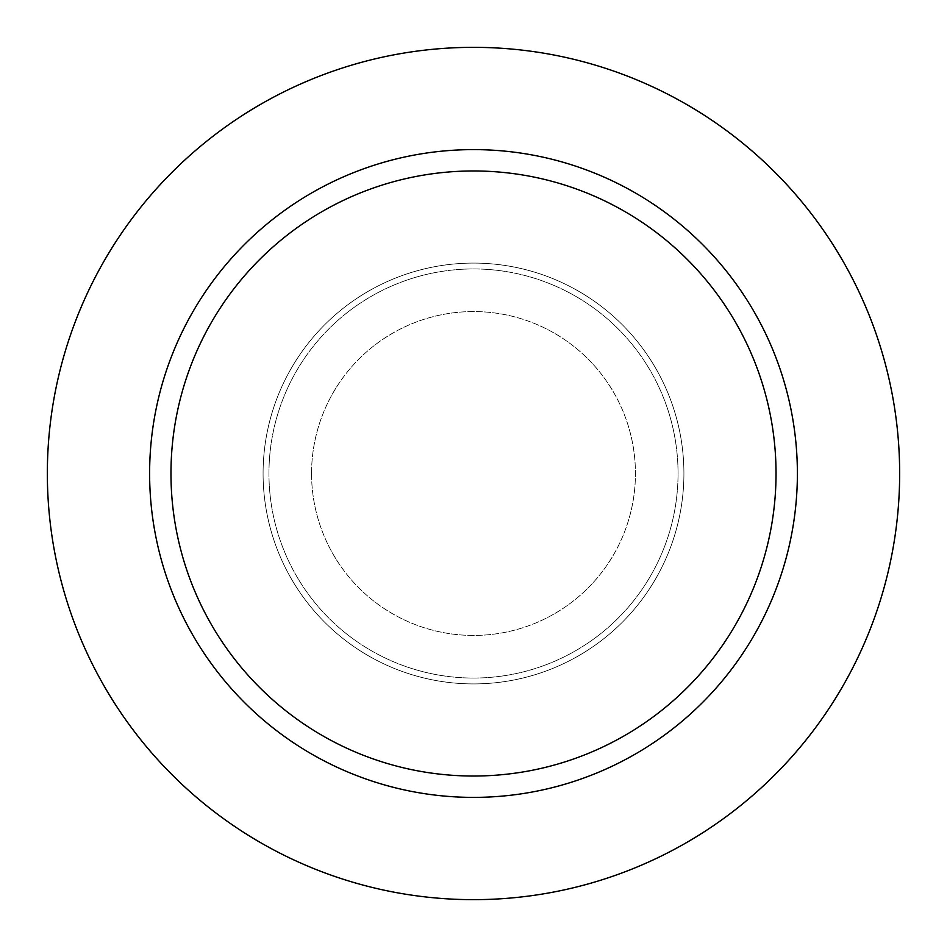 <?xml version="1.0" encoding="UTF-8"?>
<svg xmlns="http://www.w3.org/2000/svg" width="947" height="947" viewBox="0 0 947 947"><rect width="100%" height="100%" fill="white"/><g stroke="black" fill="none" stroke-linecap="round" stroke-linejoin="round"><path stroke-width="0.71" stroke-dasharray="4.74 3.55" d="M683.912 473.5A210.412 210.412 0 0 1 473.5 683.912A210.412 210.412 0 0 1 263.088 473.5A210.412 210.412 0 0 1 473.5 263.088A210.412 210.412 0 0 1 683.912 473.5A210.412 210.412 0 0 1 473.5 683.912A210.412 210.412 0 0 1 263.088 473.5A210.412 210.412 0 0 1 473.5 263.088A210.412 210.412 0 0 1 683.912 473.5M899.65 473.5A426.15 426.15 0 0 0 260.425 104.442A426.15 426.15 0 0 0 260.425 842.558A426.15 426.15 0 0 0 899.65 473.5A426.15 426.15 0 0 0 260.425 104.442A426.15 426.15 0 0 0 260.425 842.558A426.15 426.15 0 0 0 899.65 473.5M268.948 473.5A204.552 204.552 0 0 1 575.776 296.352A204.552 204.552 0 0 1 575.776 650.648A204.552 204.552 0 0 1 268.948 473.5A204.552 204.552 0 0 1 473.5 268.948A204.552 204.552 0 0 1 678.052 473.5A204.552 204.552 0 0 1 473.5 678.052A204.552 204.552 0 0 1 268.948 473.5A204.552 204.552 0 0 1 575.776 296.352A204.552 204.552 0 0 1 575.776 650.648A204.552 204.552 0 0 1 268.948 473.5A204.552 204.552 0 0 1 473.5 268.948A204.552 204.552 0 0 1 678.052 473.5A204.552 204.552 0 0 1 473.5 678.052A204.552 204.552 0 0 1 268.948 473.5M311.563 473.5A161.937 161.937 0 0 0 554.469 613.739A161.937 161.937 0 0 0 554.469 333.261A161.937 161.937 0 0 0 311.563 473.5A161.937 161.937 0 0 0 554.469 613.739A161.937 161.937 0 0 0 554.469 333.261A161.937 161.937 0 0 0 311.563 473.5"/><path stroke-width="1.42" d="M797.386 473.5A323.886 323.886 0 0 0 473.5 149.614A323.886 323.886 0 0 0 149.614 473.5A323.886 323.886 0 0 0 473.5 797.386A323.886 323.886 0 0 0 797.386 473.5A323.886 323.886 0 0 0 473.5 149.614A323.886 323.886 0 0 0 149.614 473.5A323.886 323.886 0 0 0 473.5 797.386A323.886 323.886 0 0 0 797.386 473.5M899.65 473.5A426.15 426.15 0 0 0 260.425 104.442A426.15 426.15 0 0 0 260.425 842.558A426.15 426.15 0 0 0 899.65 473.5A426.15 426.15 0 0 0 260.425 104.442A426.15 426.15 0 0 0 260.425 842.558A426.15 426.15 0 0 0 899.65 473.5M170.969 473.5A302.531 302.531 0 0 1 624.771 211.501A302.531 302.531 0 0 1 624.771 735.499A302.531 302.531 0 0 1 170.969 473.5A302.531 302.531 0 0 1 624.771 211.501A302.531 302.531 0 0 1 624.771 735.499A302.531 302.531 0 0 1 170.969 473.5"/></g></svg>
